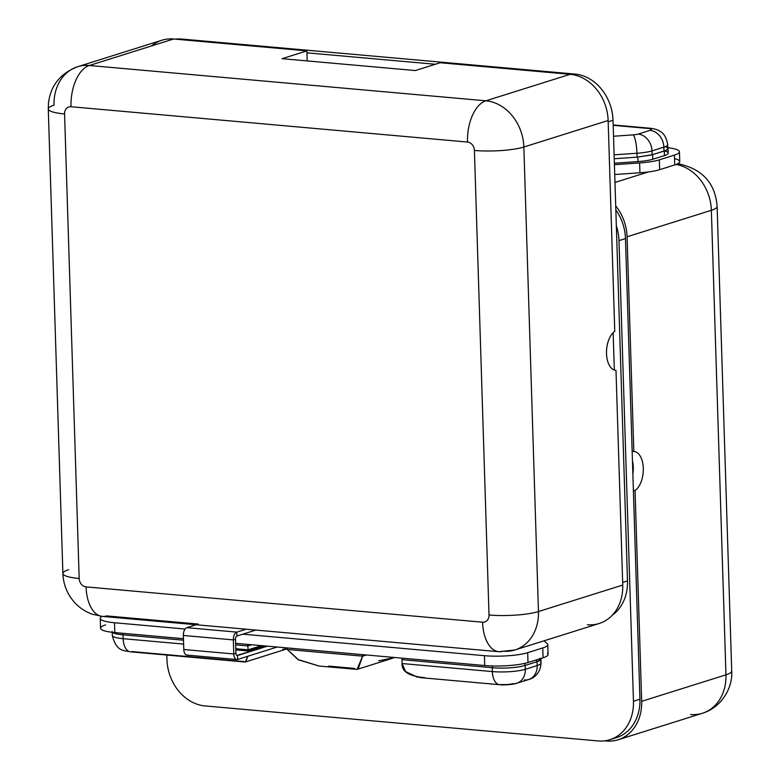 <?xml version="1.0" encoding="UTF-8"?>
<svg xmlns="http://www.w3.org/2000/svg" width="780" height="780" viewBox="0 0 780 780"><rect width="100%" height="100%" fill="white"/><g stroke="black" fill="none" stroke-linecap="round" stroke-linejoin="round"><path stroke-width="1.17" d="M633.38 490.376L625.472 238.582L618.989 240.62A43.709 35.909 -107.4 0 0 616.337 225.81A43.709 35.909 -107.4 0 1 618.989 240.62L633.457 701.259L618.989 240.62L625.472 238.582A43.709 35.909 -107.4 0 0 615.839 209.957A43.709 35.909 72.6 0 1 625.472 238.582L633.38 490.376L635.047 490.523L641.667 701.327L725.956 674.837L711.36 210.298L627.071 236.779L633.818 451.483L632.151 451.337L633.818 451.483A20.261 10.93 -84.9 0 1 643.295 468.224A20.261 10.93 -84.9 0 1 635.047 490.523A20.261 10.93 95.1 0 0 643.295 468.448A20.261 10.93 95.1 0 0 634.072 451.503A20.261 10.93 95.1 0 0 633.818 451.483L627.071 236.779A43.709 35.909 -107.4 0 0 615.712 205.861A43.709 35.909 72.6 0 1 627.071 236.779L711.36 210.298A35.763 6.581 -1.8 0 0 717.112 206.505A35.763 6.581 178.2 0 1 711.36 210.298A43.709 35.909 -107.4 0 0 676.124 164.463A43.709 35.909 72.6 0 1 711.36 210.298L725.956 674.837A43.709 35.909 72.6 0 1 702.409 713.271A43.709 35.909 -107.4 0 0 725.956 674.837A35.763 6.581 -1.8 0 0 731.718 671.044A35.763 6.581 178.2 0 1 725.956 674.837L641.667 701.327A43.709 35.909 72.6 0 1 606.372 741L604.588 740.844L606.372 741A43.709 35.909 -107.4 0 0 618.121 739.762A43.709 35.909 -107.4 0 0 641.667 701.327L635.047 490.523L633.38 490.376L639.941 699.221A43.709 35.909 72.6 0 1 616.395 737.656L609.911 739.693A43.709 35.909 -107.4 0 0 633.457 701.259L639.941 699.221L633.38 490.376M609.911 739.693A43.709 35.909 -107.4 0 1 598.153 740.942L204.984 705.919A43.709 35.909 -107.4 0 1 166.978 659.714L166.832 655.054L166.978 659.714A43.709 35.909 -107.4 0 0 204.984 705.919L598.153 740.942A43.709 35.909 -107.4 0 0 633.457 701.259L639.941 699.221A43.709 35.909 -107.4 0 1 613.09 738.484M679.448 151.788A31.288 5.753 -1.8 0 0 667.797 147.693A31.288 5.753 -1.8 0 1 674.417 155.103L674.719 164.941L674.417 155.103A31.288 5.753 -1.8 0 0 679.448 151.788L679.76 161.626A31.288 5.753 178.2 0 1 674.719 164.941L659.646 169.679L659.344 159.841L674.417 155.103L659.344 159.841A31.288 5.753 -1.8 0 1 639.62 162.942L639.932 172.78L639.62 162.942L614.416 164.697L639.62 162.942A31.288 5.753 -1.8 0 0 659.344 159.841L659.646 169.679A31.288 5.753 178.2 0 1 639.932 172.78L614.728 174.535L639.932 172.78A31.288 5.753 -1.8 0 0 659.646 169.679L674.719 164.941A31.288 5.753 -1.8 0 0 674.524 158.623M664.531 150.91A23.468 4.319 178.2 0 1 664.453 155.591L652.782 159.256A23.468 4.319 178.2 0 1 637.991 161.577L614.367 163.225L637.991 161.577L637.855 157.102L637.991 161.577A23.468 4.319 178.2 0 0 652.782 159.256L664.453 155.591L664.307 150.979A23.468 4.319 -1.8 0 0 667.797 147.859A23.468 4.319 -1.8 0 1 668.08 148.493A23.468 4.319 -1.8 0 1 664.307 150.979L652.636 154.645L664.307 150.979L664.453 155.591A23.468 4.319 178.2 0 0 668.226 153.104L668.08 148.493M665.272 146.659A23.839 4.388 178.2 0 1 663.985 151.057L651.319 155.025L652.636 154.645L652.782 159.256L652.636 154.645L637.075 157.16L651.319 155.025L663.985 151.057L663.858 147.157L651.973 150.891L652.1 154.791L651.973 150.891A15.893 13.055 -107.4 0 0 638.157 134.092L650.042 130.357A7.946 1.462 -1.8 0 0 647.702 128.407L613.178 125.326L647.702 128.407A15.893 8.58 -84.9 0 1 649.603 128.183A15.893 8.58 95.1 0 0 647.702 128.407A7.946 1.462 -1.8 0 1 650.042 130.357A15.893 13.055 72.6 0 1 663.858 147.157L651.973 150.891A23.839 4.388 178.2 0 1 636.948 153.251L614.104 154.84L636.948 153.251A23.839 4.388 -1.8 0 0 651.973 150.891A15.893 13.055 72.6 0 0 638.157 134.092L650.042 130.357A15.893 13.055 -107.4 0 1 663.858 147.157A23.839 4.388 -1.8 0 0 667.7 144.631A23.839 4.388 178.2 0 1 663.858 147.157L663.985 151.057A23.839 4.388 178.2 0 0 667.826 148.531L667.7 144.631C666.5 137.641 663.809 133.126 659.636 131.079C657.55 129.636 654.215 128.671 649.603 128.183L613.168 124.946M614.971 182.442L648.365 171.941L614.971 182.442M690.661 714.509A43.709 35.909 -107.4 0 0 702.409 713.271L618.121 739.762M632.873 474.181A20.261 10.93 95.1 0 0 632.453 460.882A20.261 10.93 -84.9 0 1 632.873 474.181M614.231 158.749L637.075 157.16L636.948 153.251A15.893 3.169 -94 0 0 633.145 134.881A7.946 1.462 -1.8 0 0 638.157 134.092A7.946 1.462 -1.8 0 1 633.145 134.881A15.893 3.169 86 0 1 636.948 153.251L637.075 157.16L614.231 158.749M613.519 136.246L633.145 134.881L613.519 136.246M613.148 332.68L614.318 370.042L613.148 332.68M175.412 39.156A43.709 35.909 72.6 0 1 181.847 39.059L575.016 74.081A43.709 35.909 72.6 0 1 613.021 120.286L627.5 580.925A43.709 35.909 72.6 0 1 612.271 615.215A43.709 35.909 72.6 0 0 627.5 580.925L613.021 120.286L608.185 121.807L613.021 120.286A43.709 35.909 72.6 0 0 575.016 74.081L181.847 39.059L180.19 39.585L181.847 39.059A43.709 35.909 72.6 0 0 175.412 39.156M622.654 582.446L627.5 580.925L622.654 582.446M306.969 52.825L435.367 64.262L306.969 52.825L307.223 60.928L306.91 50.875L173.628 39L89.339 65.491L485.852 100.805L570.141 74.314L440.193 62.741L415.34 70.551L282.058 58.685L306.91 50.875L306.969 52.825M573.027 74.704L575.016 74.081L573.027 74.704M100.24 618.374L100.552 628.212A31.288 5.753 178.2 0 0 114.806 632.58L183.456 638.693L114.806 632.58L114.494 622.742L185.084 629.031L114.494 622.742A31.288 5.753 178.2 0 1 102.043 616.366A31.288 5.753 -1.8 0 0 100.24 618.374A31.288 5.753 -1.8 0 0 114.494 622.742L114.806 632.58A31.288 5.753 178.2 0 1 105.583 624.897M543.952 640.858L547.102 643.481A31.288 5.753 178.2 0 1 542.753 647.946L527.68 652.684A31.288 5.753 178.2 0 1 484.429 655.688L242.814 634.169L255.879 630.065L236.915 636.022L242.814 634.169L484.429 655.688A31.288 5.753 -1.8 0 0 527.68 652.684L527.992 662.512A31.288 5.753 178.2 0 1 484.731 665.525L235.618 643.334L484.731 665.525L484.429 655.688L484.731 665.525A31.288 5.753 178.2 0 0 527.992 662.512L543.065 657.784L527.992 662.512L527.68 652.684L542.753 647.946A31.288 5.753 -1.8 0 0 547.794 644.621A31.288 5.753 -1.8 0 0 547.102 643.481L543.952 640.858M547.414 653.318A31.288 5.753 178.2 0 1 543.065 657.784L542.753 647.946L543.065 657.784A31.288 5.753 178.2 0 0 548.096 654.459L547.794 644.621M366.415 654.986L362.671 656.165L287.108 649.438L362.671 656.165L362.622 654.654L362.671 656.165L366.415 654.986M287.06 647.917L287.108 649.438L287.06 647.917M540.404 658.612L540.423 659.315L537.781 661.411L524.979 665.476A23.468 4.319 178.2 0 1 492.541 667.729L402.022 659.666L492.541 667.729L492.482 665.964L492.541 667.729A23.468 4.319 178.2 0 0 524.979 665.476L536.65 661.81L536.582 659.812L536.65 661.81L537.781 661.411C540.316 660.416 541.018 659.432 539.906 658.457M247.816 645.908L251.492 644.748L247.757 645.928L248.108 649.828L247.816 645.908M247.708 644.417L247.757 645.928L247.708 644.417M122.558 633.272L122.606 634.783L183.495 640.204L122.606 634.783A23.468 4.319 178.2 0 1 112.388 632.336A23.468 4.319 178.2 0 0 122.606 634.783L122.558 633.272M235.667 644.855L247.757 645.928L235.667 644.855M524.911 663.341L524.979 665.476L524.911 663.341M401.973 658.154L402.022 659.666L401.973 658.154M587.438 624.741A43.709 35.909 -107.4 0 0 622.742 585.058L615.995 370.363L615.498 370.315L615.995 370.363A20.261 10.93 -84.9 0 1 606.518 353.623A20.261 10.93 -84.9 0 1 614.767 331.325L608.137 120.52L523.848 147.011L538.453 611.549L622.742 585.058L615.995 370.363A20.261 10.93 95.1 0 1 615.742 370.344A20.261 10.93 95.1 0 1 606.508 353.398A20.261 10.93 95.1 0 1 614.767 331.325L608.137 120.52L523.848 147.011A43.709 35.909 -107.4 0 0 485.852 100.805L570.141 74.314A43.709 35.909 72.6 0 1 608.137 120.52A43.709 35.909 -107.4 0 0 570.141 74.314L440.193 62.741L415.34 70.551L282.058 58.685L306.91 50.875L173.628 39L89.339 65.491A43.709 35.909 -107.4 0 0 77.59 66.729A43.709 35.909 -107.4 0 0 54.044 105.163A35.763 6.581 -1.8 0 0 48.282 108.956A35.763 6.581 -1.8 0 0 64.574 113.948L79.18 578.487A7.946 6.532 -107.4 0 0 86.083 586.892L482.596 622.206A7.946 6.532 -107.4 0 0 489.011 614.991L474.415 150.452A7.946 6.532 -107.4 0 0 467.503 142.048L70.999 106.733A7.946 6.532 -107.4 0 0 64.574 113.948L79.18 578.487A35.763 6.581 178.2 0 1 62.887 573.495A35.763 6.581 -1.8 0 0 79.18 578.487A7.946 6.532 -107.4 0 0 86.083 586.892L482.596 622.206A7.946 6.532 -107.4 0 0 489.011 614.991L474.415 150.452A7.946 6.532 -107.4 0 0 467.503 142.048L70.999 106.733A7.946 6.532 -107.4 0 0 64.574 113.948A35.763 6.581 178.2 0 1 48.282 108.956L48.477 103.194C50.554 85.654 60.255 73.495 77.59 66.729A43.709 35.909 72.6 0 1 89.339 65.491A35.763 19.295 95.1 0 0 70.999 106.733A35.763 19.295 -84.9 0 1 89.339 65.491L485.852 100.805A35.763 19.295 95.1 0 0 467.503 142.048A35.763 19.295 -84.9 0 1 485.852 100.805A43.709 35.909 72.6 0 1 523.848 147.011A35.763 6.581 178.2 0 1 474.415 150.452A35.763 6.581 -1.8 0 0 523.848 147.011L538.453 611.549L622.742 585.058A43.709 35.909 72.6 0 1 599.186 623.493L514.898 649.984A43.709 35.909 -107.4 0 0 538.453 611.549A35.763 6.581 178.2 0 1 489.011 614.991A35.763 6.581 -1.8 0 0 538.453 611.549A43.709 35.909 72.6 0 1 514.898 649.984L498.869 651.709A35.763 19.295 -84.9 0 1 482.596 622.206A35.763 19.295 95.1 0 0 498.869 651.709A35.763 19.295 95.1 0 0 503.149 651.222A43.709 35.909 -107.4 0 0 514.898 649.984M198.266 624.068L106.645 615.908A35.763 19.295 95.1 0 1 102.365 616.395A35.763 19.295 -84.9 0 1 86.083 586.892A35.763 19.295 95.1 0 0 102.365 616.395L498.869 651.709M77.59 66.729L161.879 40.238A43.709 35.909 72.6 0 1 173.628 39A43.709 35.909 -107.4 0 0 151.525 45.942M68.64 569.702A35.763 6.581 -1.8 0 0 62.887 573.495L48.282 108.956M264.332 645.899L248.137 650.988L235.823 649.886L248.137 650.988L248.108 649.828L261.436 645.635L248.108 649.828L248.137 650.988L264.332 645.899M236.876 655.483L267.374 646.172L237.53 655.541L237.656 659.451L277.144 647.039L237.656 659.451L237.53 655.541L236.876 655.483M236.847 659.539L186.868 655.083A6.757 3.647 -84.9 0 1 183.787 649.516L183.349 635.456A6.757 3.647 95.1 0 1 186.82 627.666L196.121 624.741L186.82 627.666L236.798 632.122L246.1 629.197L236.798 632.122L236.915 636.022A2.779 1.502 95.1 0 0 235.492 639.23L235.93 653.289A2.779 1.502 95.1 0 0 237.198 655.58A2.779 1.502 95.1 0 0 237.53 655.541A2.779 1.502 -84.9 0 1 235.93 653.289L235.492 639.23A2.779 1.502 -84.9 0 1 236.915 636.022L236.798 632.122A6.757 3.647 95.1 0 0 233.327 639.912L183.349 635.456A6.757 3.647 -84.9 0 1 186.82 627.666L236.798 632.122A6.757 3.647 95.1 0 0 233.327 639.912L233.776 653.962L183.787 649.516L183.349 635.456L233.327 639.912L235.492 639.23L233.327 639.912L233.776 653.962A6.757 3.647 95.1 0 0 236.847 659.539A6.757 3.647 95.1 0 0 237.656 659.451A6.757 3.647 95.1 0 1 233.776 653.962L235.93 653.289L233.776 653.962L183.787 649.516A6.757 3.647 95.1 0 0 187.678 654.995M540.384 658.242C541.573 659.295 540.706 660.348 537.781 661.411L540.91 659.12L540.667 658.534M499.58 684.694C504.67 685.493 516.272 683.923 516.74 683.26A15.893 13.055 -107.4 0 0 525.31 669.289L525.184 665.408L525.31 669.289A15.893 13.055 72.6 0 1 516.74 683.26A15.893 13.055 -107.4 0 1 512.47 683.709A7.946 1.462 178.2 0 1 501.482 684.479A15.893 8.58 95.1 0 1 499.58 684.694A15.893 8.58 -84.9 0 1 492.346 671.58L492.229 667.7L492.346 671.58A15.893 8.58 95.1 0 0 499.58 684.694L419.698 677.576M402.022 659.646L402.051 663.536L492.346 671.58A23.839 4.388 -1.8 0 0 525.31 669.289L537.196 665.554L537.069 661.664L537.196 665.554A15.893 13.055 72.6 0 1 528.635 679.526A15.893 13.055 -107.4 0 0 537.196 665.554A23.839 4.388 -1.8 0 0 541.027 663.019A23.839 4.388 178.2 0 1 537.196 665.554L525.31 669.289A23.839 4.388 178.2 0 1 492.346 671.58L402.051 663.536L402.022 659.646M123.045 634.822L123.162 638.693L183.622 644.085L123.162 638.693A23.839 4.388 178.2 0 1 112.3 635.368A23.839 4.388 -1.8 0 0 123.162 638.693A15.893 8.58 95.1 0 0 130.397 651.817A15.893 8.58 -84.9 0 1 123.162 638.693L123.045 634.822M235.794 648.726L248.108 649.828L235.794 648.726M251.667 644.767L247.991 645.918L251.667 644.767M417.778 677.342L405.659 671.58L402.051 663.536C401.661 671.59 409.149 676.289 424.515 677.625M245.758 661.791L247.855 656.243L245.203 662.005M282.818 649.311L287.089 648.716M524.355 679.975A15.893 13.055 -107.4 0 0 528.635 679.526C531.336 679.058 540.491 675.051 541.027 663.019A23.839 4.388 -1.8 0 0 540.511 662.152M244.93 662.015L130.397 651.817A15.893 8.58 95.1 0 0 132.298 651.592L243.916 661.538M362.612 656.155L357.055 669.357M287.323 649.457L298.594 659.899L319.078 666.023L297.95 659.529L287.469 649.682M358.156 668.957L362.583 656.38M378.68 660.826L394.768 657.511M354.539 668.411L328.663 666.11M702.409 713.271C722.3 707.06 732.859 687.073 731.718 671.044L717.112 206.505C715.338 182.988 702.175 168.695 677.635 163.605M102.365 616.395L92.313 614.231C84.835 611.51 78.634 607.259 73.71 601.477C66.904 593.326 63.287 583.996 62.887 573.495M516.74 683.26L528.635 679.526M287.089 648.862L245.407 661.966M540.91 659.12L541.027 663.019M112.174 631.468L112.3 635.368C116.473 652.645 124.839 650.218 130.397 651.817M356.567 669.367L319.03 666.023M392.808 658.174L357.513 669.259"/></g></svg>
